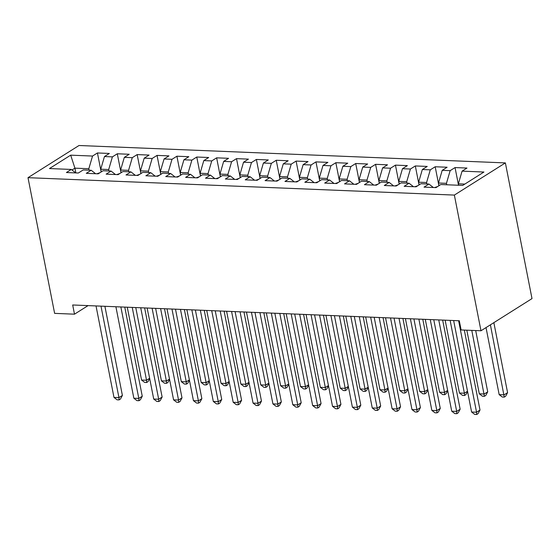 <?xml version="1.0" encoding="UTF-8"?>
<svg xmlns="http://www.w3.org/2000/svg" width="560" height="560" viewBox="0 0 560 560"><rect width="100%" height="100%" fill="white"/><g stroke="black" fill="none" stroke-linecap="round" stroke-linejoin="round"><path stroke-width="0.84" d="M505.379 162.911L79.016 145.502L28 177.674L454.363 195.083L505.379 162.911L532 298.599L480.984 330.771L454.363 195.083M75.852 172.914L74.921 168.161L70.686 155.162L49.448 168.553L71.302 169.442L66.409 172.529L78.33 173.019L83.223 169.932L91.168 170.254L86.275 173.341L98.196 173.831L103.089 170.744L111.041 171.066L106.141 174.153L118.062 174.636L122.955 171.549L130.907 171.878L126.007 174.965L137.928 175.448L142.828 172.361L150.773 172.69L145.88 175.777L157.801 176.26L162.694 173.173L170.639 173.502L165.746 176.589L177.667 177.072L182.56 173.985L190.505 174.307L185.612 177.394L197.533 177.884L202.426 174.797L210.378 175.119L205.478 178.206L217.399 178.696L222.299 175.609L230.244 175.931L225.351 179.018L237.272 179.508L242.165 176.421L250.11 176.743L245.217 179.83L257.138 180.313L262.031 177.233L269.976 177.555L265.083 180.642L277.004 181.125L281.897 178.038L289.849 178.367L284.949 181.454L296.87 181.937L301.77 178.85L309.715 179.179L304.822 182.266L316.743 182.749L321.636 179.662L329.581 179.984L324.688 183.071L336.609 183.561L341.502 180.474L349.447 180.796L344.554 183.883L356.475 184.373L361.368 181.286L369.32 181.608L364.42 184.695L376.341 185.185L381.241 182.098L389.186 182.42L384.293 185.507L396.214 185.997L401.107 182.91L409.052 183.232L404.159 186.319L416.08 186.802L420.973 183.715L428.918 184.044L424.025 187.131L435.946 187.614L440.839 184.527L462.693 185.423L483.931 172.032L462.077 171.136L466.97 168.056L455.049 167.566L450.156 170.653L442.211 170.331L447.104 167.244L435.183 166.754L430.29 169.841L422.338 169.519L427.238 166.432L415.317 165.942L410.417 169.029L402.472 168.707L407.365 165.62L395.444 165.13L390.551 168.217L382.606 167.895L387.499 164.808L375.578 164.325L370.685 167.405L362.74 167.083L367.633 163.996L355.712 163.513L350.819 166.6L342.867 166.271L347.767 163.184L335.846 162.701L330.946 165.788L323.001 165.459L327.894 162.372L315.973 161.889L311.08 164.976L303.135 164.654L308.028 161.567L296.107 161.077L291.214 164.164L283.269 163.842L288.162 160.755L276.241 160.265L271.348 163.352L263.396 163.03L268.296 159.943L256.375 159.453L251.475 162.54L243.53 162.218L248.423 159.131L236.509 158.641L231.609 161.728L223.664 161.406L228.557 158.319L216.636 157.836L211.743 160.923L203.798 160.594L208.691 157.507L196.77 157.024L191.877 160.111L183.925 159.782L188.825 156.695L176.904 156.212L172.011 159.299L164.059 158.97L168.959 155.89L157.038 155.4L152.138 158.487L144.193 158.165L149.086 155.078L137.165 154.588L132.272 157.675L124.327 157.353L129.22 154.266L117.299 153.776L112.406 156.863L104.461 156.541L109.354 153.454L97.433 152.964L101.157 171.962M70.686 155.162L92.54 156.051L97.433 152.964M480.984 330.771L461.111 329.959L459.312 320.761L72.688 304.983L74.487 314.181L88.081 305.606M101.269 171.892L100.744 169.218L108.696 169.54L108.976 170.982M104.461 156.541L100.744 169.218M112.406 156.863L108.696 169.54M71.302 169.442L75.74 172.914M121.142 172.697L120.617 170.03L128.562 170.352L128.842 171.794M124.327 157.353L120.617 170.03M132.272 157.675L128.562 170.352M91.168 170.254L95.606 173.719M141.008 173.509L140.483 170.842L148.428 171.164L148.715 172.606M144.193 158.165L140.483 170.842M152.138 158.487L148.428 171.164M111.041 171.066L115.472 174.531M160.874 174.321L160.349 171.654L168.294 171.976L168.581 173.418M164.059 158.97L160.349 171.654M172.011 159.299L168.294 171.976M130.907 171.878L135.345 175.343M180.74 175.133L180.215 172.459L188.167 172.788L188.447 174.223M183.925 159.782L180.215 172.459M191.877 160.111L188.167 172.788M150.773 172.69L155.211 176.155M200.606 175.945L200.088 173.271L208.033 173.6L208.313 175.035M203.798 160.594L200.088 173.271M211.743 160.923L208.033 173.6M170.639 173.502L175.077 176.967M220.479 176.757L219.954 174.083L227.899 174.405L228.179 175.847M223.664 161.406L219.954 174.083M231.609 161.728L227.899 174.405M190.505 174.307L194.943 177.779M240.345 177.569L239.82 174.895L247.765 175.217L248.052 176.659M243.53 162.218L239.82 174.895M251.475 162.54L247.765 175.217M210.378 175.119L214.816 178.591M260.211 178.374L259.686 175.707L267.638 176.029L267.918 177.471M263.396 163.03L259.686 175.707M271.348 163.352L267.638 176.029M230.244 175.931L234.682 179.403M280.077 179.186L279.559 176.519L287.504 176.841L287.784 178.283M283.269 163.842L279.559 176.519M291.214 164.164L287.504 176.841M250.11 176.743L254.548 180.208M299.95 179.998L299.425 177.331L307.37 177.653L307.65 179.095M303.135 164.654L299.425 177.331M311.08 164.976L307.37 177.653M269.976 177.555L274.414 181.02M319.816 180.81L319.291 178.136L327.236 178.465L327.523 179.9M323.001 165.459L319.291 178.136M330.946 165.788L327.236 178.465M289.849 178.367L294.28 181.832M339.682 181.622L339.157 178.948L347.109 179.277L347.389 180.712M342.867 166.271L339.157 178.948M350.819 166.6L347.109 179.277M309.715 179.179L314.153 182.644M359.548 182.434L359.03 179.76L366.975 180.089L367.255 181.524M362.74 167.083L359.03 179.76M370.685 167.405L366.975 180.089M329.581 179.984L334.019 183.456M379.421 183.246L378.896 180.572L386.841 180.894L387.121 182.336M382.606 167.895L378.896 180.572M390.551 168.217L386.841 180.894M349.447 180.796L353.885 184.268M399.287 184.058L398.762 181.384L406.707 181.706L406.994 183.148M402.472 168.707L398.762 181.384M410.417 169.029L406.707 181.706M369.32 181.608L373.751 185.08M419.153 184.863L418.628 182.196L426.58 182.518L426.86 183.96M422.338 169.519L418.628 182.196M430.29 169.841L426.58 182.518M389.186 182.42L393.624 185.885M439.019 185.675L438.494 183.008L446.446 183.33L446.726 184.772M442.211 170.331L438.494 183.008M450.156 170.653L446.446 183.33M409.052 183.232L413.49 186.697M458.647 185.255L458.367 183.82L464.821 184.079M462.077 171.136L458.367 183.82M428.918 184.044L433.356 187.509M28 177.674L54.621 313.369L74.487 314.181M89.11 170.17L88.823 168.728L74.921 168.161L72.009 169.995M92.54 156.051L88.823 168.728M455.049 167.566L458.521 185.248M435.183 166.754L438.907 185.745M415.317 165.942L419.041 184.94M395.444 165.13L399.175 184.128M375.578 164.325L379.302 183.316M355.712 163.513L359.436 182.504M335.846 162.701L339.57 181.692M315.973 161.889L319.704 180.88M296.107 161.077L299.838 180.068M276.241 160.265L279.965 179.256M256.375 159.453L260.099 178.451M236.509 158.641L240.233 177.639M216.636 157.836L220.367 176.827M196.77 157.024L200.494 176.015M176.904 156.212L180.628 175.203M157.038 155.4L160.762 174.391M137.165 154.588L140.896 173.579M117.299 153.776L121.023 172.774M458.612 320.733L476.56 412.223L471.597 412.02L453.649 320.53M464.324 330.092L480.011 410.046L476.56 412.223L476.693 414.498L474.705 414.414L471.597 412.02M480.011 410.046L478.072 413.63L476.693 414.498M486.024 327.593L499.17 394.625L504.14 394.828L507.584 392.658L493.857 322.658M507.584 392.658L505.652 396.235L504.273 397.11L490.406 324.828M504.273 397.11L502.285 397.026L499.17 394.625M438.746 319.921L456.694 411.411L451.731 411.208L433.776 319.718M442.652 320.082L460.145 409.234L456.694 411.411L456.827 413.686L454.839 413.602L451.731 411.208M460.145 409.234L458.206 412.818L456.827 413.686M418.88 319.109L436.828 410.599L431.858 410.396L413.91 318.906M422.786 319.27L440.272 408.422L436.828 410.599L436.961 412.874L434.973 412.797L431.858 410.396M440.272 408.422L438.34 412.006L436.961 412.874M437.71 186.501L434.679 187.565M466.823 330.197L479.304 393.813L484.274 394.016L487.718 391.846L475.692 330.561M487.718 391.846L485.779 395.43L484.4 396.298L471.793 330.4M484.4 396.298L482.419 396.214L479.304 393.813M417.844 185.696L414.806 186.753M445.151 320.187L459.438 393.008L464.401 393.211L450.121 320.39M467.579 391.538L465.913 394.618L464.534 395.486L462.546 395.402L459.438 393.008M464.534 395.486L464.401 393.211L467.523 391.244M399.014 318.304L416.962 409.787L411.992 409.584L394.044 318.101M402.913 318.458L420.406 407.61L416.962 409.787L417.088 412.062L415.1 411.985L411.992 409.584M420.406 407.61L418.467 411.194L417.088 412.062M379.141 317.492L397.089 408.975L392.126 408.772L374.178 317.289M383.047 317.653L400.54 406.805L397.089 408.975L397.222 411.25L395.234 411.173L392.126 408.772M400.54 406.805L398.601 410.382L397.222 411.25M397.971 184.884L394.94 185.941M425.285 319.375L439.572 392.196L444.535 392.399L430.248 319.578M447.713 390.726L446.047 393.806L444.668 394.674L442.68 394.59L439.572 392.196M444.668 394.674L444.535 392.399L447.65 390.432M378.105 184.072L375.074 185.129M405.412 318.563L419.699 391.384L424.669 391.587L410.382 318.766M427.84 389.921L426.181 392.994L424.802 393.862L422.814 393.785L419.699 391.384M424.802 393.862L424.669 391.587L427.784 389.62M359.275 316.68L377.223 408.163L372.26 407.96L354.312 316.477M363.181 316.841L380.674 405.993L377.223 408.163L377.356 410.438L375.368 410.361L372.26 407.96M380.674 405.993L378.735 409.57L377.356 410.438M358.239 183.26L355.208 184.317M385.546 317.751L399.833 390.572L404.803 390.775L390.516 317.954M407.974 389.109L406.308 392.182L404.929 393.05L402.948 392.973L399.833 390.572M404.929 393.05L404.803 390.775L407.918 388.808M339.409 315.868L357.357 407.351L352.387 407.148L334.439 315.665M343.315 316.029L360.801 405.181L357.357 407.351L357.49 409.633L355.502 409.549L352.387 407.148M360.801 405.181L358.869 408.758L357.49 409.633M338.373 182.448L335.335 183.512M365.68 316.939L379.967 389.76L384.937 389.963L370.65 317.142M388.108 388.297L386.442 391.37L385.063 392.238L383.075 392.161L379.967 389.76M385.063 392.238L384.937 389.963L388.052 387.996M319.543 315.056L337.491 406.539L332.521 406.343L314.573 314.853M323.442 315.217L340.935 404.369L337.491 406.539L337.617 408.821L335.636 408.737L332.521 406.343M340.935 404.369L338.996 407.953L337.617 408.821M318.5 181.636L315.469 182.7M345.814 316.127L360.101 388.948L365.064 389.151L350.777 316.33M368.242 387.485L366.576 390.558L365.197 391.433L363.209 391.349L360.101 388.948M365.197 391.433L365.064 389.151L368.179 387.191M299.67 314.244L317.618 405.734L312.655 405.531L294.707 314.041M303.576 314.405L321.069 403.557L317.618 405.734L317.751 408.009L315.763 407.925L312.655 405.531M321.069 403.557L319.13 407.141L317.751 408.009M298.634 180.824L295.603 181.888M325.948 315.315L340.235 388.136L345.198 388.339L330.911 315.518M348.369 386.673L346.71 389.746L345.331 390.621L343.343 390.537L340.235 388.136M345.331 390.621L345.198 388.339L348.313 386.379M279.804 313.432L297.752 404.922L292.789 404.719L274.841 313.229M283.71 313.593L301.203 402.745L297.752 404.922L297.885 407.197L295.897 407.113L292.789 404.719M301.203 402.745L299.264 406.329L297.885 407.197M278.768 180.019L275.737 181.076M306.075 314.51L320.362 387.331L325.332 387.534L311.045 314.713M328.503 385.861L326.837 388.941L325.465 389.809L323.477 389.725L320.362 387.331M325.465 389.809L325.332 387.534L328.447 385.567M259.938 312.627L277.886 404.11L272.916 403.907L254.968 312.424M263.844 312.781L281.33 401.933L277.886 404.11L278.019 406.385L276.031 406.308L272.916 403.907M281.33 401.933L279.398 405.517L278.019 406.385M258.902 179.207L255.864 180.264M286.209 313.698L300.496 386.519L305.466 386.722L291.179 313.901M308.637 385.049L306.971 388.129L305.592 388.997L303.604 388.913L300.496 386.519M305.592 388.997L305.466 386.722L308.581 384.755M240.072 311.815L258.02 403.298L253.05 403.095L235.102 311.612M243.971 311.969L261.464 401.121L258.02 403.298L258.146 405.573L256.165 405.496L253.05 403.095M261.464 401.121L259.525 404.705L258.146 405.573M239.029 178.395L235.998 179.452M266.343 312.886L280.63 385.707L285.593 385.91L271.306 313.089M288.771 384.237L287.105 387.317L285.726 388.185L283.738 388.101L280.63 385.707M285.726 388.185L285.593 385.91L288.708 383.943M220.199 311.003L238.154 402.486L233.184 402.283L215.236 310.8M224.105 311.164L241.598 400.316L238.154 402.486L238.28 404.761L236.292 404.684L233.184 402.283M241.598 400.316L239.659 403.893L238.28 404.761M219.163 177.583L216.132 178.64M246.477 312.074L260.764 384.895L265.727 385.098L251.44 312.277M268.905 383.432L267.239 386.505L265.86 387.373L263.872 387.296L260.764 384.895M265.86 387.373L265.727 385.098L268.842 383.131M200.333 310.191L218.281 401.674L213.318 401.471L195.37 309.988M204.239 310.352L221.732 399.504L218.281 401.674L218.414 403.956L216.426 403.872L213.318 401.471M221.732 399.504L219.793 403.081L218.414 403.956M199.297 176.771L196.266 177.828M226.604 311.262L240.891 384.083L245.861 384.286L231.574 311.465M249.032 382.62L247.373 385.693L245.994 386.561L244.006 386.484L240.891 384.083M245.994 386.561L245.861 384.286L248.976 382.319M180.467 309.379L198.415 400.862L193.445 400.659L175.497 309.176M184.373 309.54L201.859 398.692L198.415 400.862L198.548 403.144L196.56 403.06L193.445 400.659M201.859 398.692L199.927 402.269L198.548 403.144M179.431 175.959L176.4 177.023M206.738 310.45L221.025 383.271L225.995 383.474L211.708 310.653M229.166 381.808L227.5 384.881L226.121 385.749L224.133 385.672L221.025 383.271M226.121 385.749L225.995 383.474L229.11 381.514M160.601 308.567L178.549 400.057L173.579 399.854L155.631 308.364M164.507 308.728L181.993 397.88L178.549 400.057L178.675 402.332L176.694 402.248L173.579 399.854M181.993 397.88L180.054 401.464L178.675 402.332M159.558 175.147L156.527 176.211M186.872 309.638L201.159 382.459L206.122 382.662L191.835 309.841M209.3 380.996L207.634 384.069L206.255 384.944L204.267 384.86L201.159 382.459M206.255 384.944L206.122 382.662L209.237 380.702M140.728 307.755L158.683 399.245L153.713 399.042L135.765 307.552M144.634 307.916L162.127 397.068L158.683 399.245L158.809 401.52L156.821 401.436L153.713 399.042M162.127 397.068L160.188 400.652L158.809 401.52M139.692 174.342L136.661 175.399M167.006 308.833L181.293 381.647L186.256 381.85L171.969 309.036M189.434 380.184L187.768 383.264L186.389 384.132L184.401 384.048L181.293 381.647M186.389 384.132L186.256 381.85L189.371 379.89M120.862 306.943L138.81 398.433L133.847 398.23L115.899 306.747M124.768 307.104L142.261 396.256L138.81 398.433L138.943 400.708L136.955 400.631L133.847 398.23M142.261 396.256L140.322 399.84L138.943 400.708M119.826 173.53L116.795 174.587M147.133 308.021L161.42 380.842L166.39 381.045L152.103 308.224M169.561 379.372L167.902 382.452L166.523 383.32L164.535 383.236L161.42 380.842M166.523 383.32L166.39 381.045L169.505 379.078M100.996 306.138L118.944 397.621L113.981 397.418L96.026 305.935M104.902 306.292L122.395 395.444L118.944 397.621L119.077 399.896L117.089 399.819L113.981 397.418M122.395 395.444L120.456 399.028L119.077 399.896M99.96 172.718L96.929 173.775M127.267 307.209L141.554 380.03L146.524 380.233L132.237 307.412M149.695 378.56L148.029 381.64L146.65 382.508L144.669 382.424L141.554 380.03M146.65 382.508L146.524 380.233L149.639 378.266"/></g></svg>
